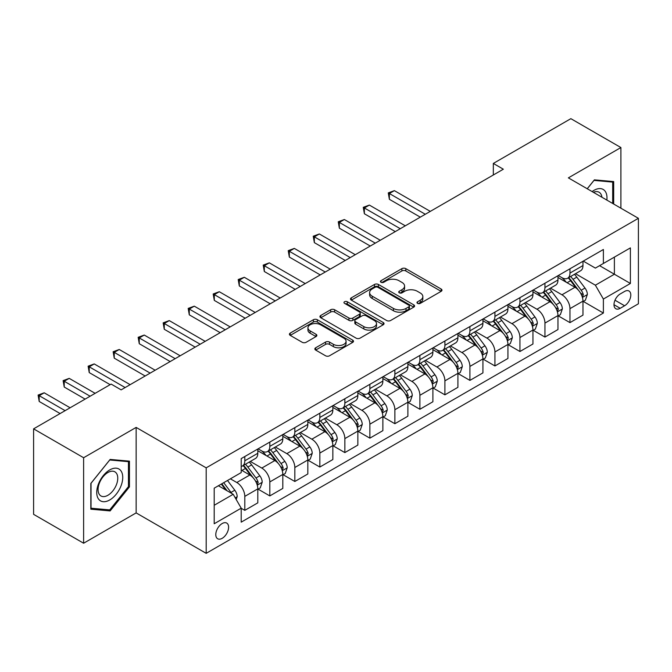<?xml version="1.0" encoding="UTF-8"?>
<svg xmlns="http://www.w3.org/2000/svg" width="672" height="672" viewBox="0 0 672 672"><rect width="100%" height="100%" fill="white"/><g stroke="black" fill="none" stroke-linecap="round" stroke-linejoin="round"><path stroke-width="1.01" d="M417.547 303.366A1.94 1.126 0 0 0 420.294 303.366L441.168 291.32A2.78 1.604 0 0 0 441.983 290.186A2.78 1.604 0 0 0 441.168 289.052L405.812 268.64A2.78 1.604 0 0 0 401.881 268.64L381.016 280.686A1.94 1.126 0 0 0 380.444 281.484A1.94 1.126 0 0 0 381.016 282.274A1.94 1.126 0 0 0 383.762 282.274L386.467 280.72A8.887 5.132 0 0 1 399.034 280.72L401.982 282.416A8.887 5.132 0 0 1 404.586 286.045A8.887 5.132 0 0 1 401.982 289.674L399.277 291.236A1.94 1.126 0 0 0 398.714 292.026A1.94 1.126 0 0 0 399.277 292.824A1.94 1.126 0 0 0 402.032 292.824L404.729 291.262A8.887 5.132 0 0 1 417.304 291.262L420.244 292.967A8.887 5.132 0 0 1 422.848 296.596A8.887 5.132 0 0 1 420.244 300.224L417.547 301.778A1.94 1.126 0 0 0 416.976 302.576A1.94 1.126 0 0 0 417.547 303.366L417.547 301.778M222.197 538.314A9.055 5.225 120 0 0 228.11 530.334A9.055 5.225 120 0 0 226.724 523.076A9.055 5.225 120 0 0 222.197 523.53A9.055 5.225 120 0 0 216.275 531.51A9.055 5.225 120 0 0 217.669 538.768A9.055 5.225 120 0 0 222.197 538.314M315.655 347.794A2.78 1.604 0 0 0 314.849 348.928A2.78 1.604 0 0 0 315.655 350.062L325.576 355.782A2.78 1.604 0 0 0 329.507 355.782L352.682 342.401A2.78 1.604 0 0 0 353.497 341.267A2.78 1.604 0 0 0 352.682 340.133L317.327 319.729A2.78 1.604 0 0 0 313.404 319.729L290.22 333.102A2.78 1.604 0 0 0 289.414 334.236A2.78 1.604 0 0 0 290.22 335.37L302.207 342.292A2.78 1.604 0 0 0 306.13 342.292L316.05 336.563A2.78 1.604 0 0 0 316.865 335.429A2.78 1.604 0 0 0 316.05 334.295L310.111 330.868A7.434 4.292 0 0 1 307.936 327.835A7.434 4.292 0 0 1 312.522 323.87A7.434 4.292 0 0 1 320.62 324.803L343.896 338.234A7.434 4.292 0 0 1 346.072 341.267A7.434 4.292 0 0 1 341.485 345.232A7.434 4.292 0 0 1 333.388 344.308L329.507 342.065A2.78 1.604 0 0 0 325.576 342.065L315.655 347.794L315.655 350.062M136.147 427.409L83.622 457.733L33.6 428.854L33.6 514.34L83.622 543.228L136.147 512.904L206.186 553.333L206.186 467.846L136.147 427.409L136.147 512.904M620.894 208.202L620.894 147.546L568.369 177.87L638.4 218.308L206.186 467.846M620.894 147.546L570.864 118.667L493.332 163.43L493.332 174.989M33.6 428.854L111.14 384.09L121.145 389.861L503.336 169.21L493.332 163.43M386.66 320.519A2.78 1.604 0 0 0 390.592 320.519L413.767 307.138A2.78 1.604 0 0 0 414.582 306.004A2.78 1.604 0 0 0 413.767 304.87L378.412 284.458A2.78 1.604 0 0 0 374.48 284.458L351.305 297.839A2.78 1.604 0 0 0 350.49 298.973A2.78 1.604 0 0 0 351.305 300.107L386.66 320.519M345.307 303.786A1.94 1.126 0 0 1 347.281 304.063L347.281 301.753L383.225 322.501A2.78 1.604 0 0 1 384.04 323.635A2.78 1.604 0 0 1 383.225 324.769L360.049 338.15A2.78 1.604 0 0 1 356.118 338.15L320.762 317.738L320.762 315.47A2.78 1.604 0 0 0 319.948 316.604A2.78 1.604 0 0 0 320.762 317.738M320.762 315.47L330.683 309.75A2.78 1.604 0 0 1 334.614 309.75L348.953 318.024A2.78 1.604 0 0 0 352.876 318.024L359.461 314.227A2.78 1.604 0 0 0 360.268 313.093A2.78 1.604 0 0 0 359.461 311.959L344.534 303.341A1.94 1.126 0 0 1 343.963 302.543A1.94 1.126 0 0 1 345.164 301.51A1.94 1.126 0 0 1 347.281 301.753M624.59 291.438L620.189 293.975A8.77 5.065 120 0 0 614.46 301.711A8.77 5.065 120 0 0 615.804 308.734A8.77 5.065 120 0 0 620.189 308.305L624.59 305.76A8.77 5.065 120 0 0 630.328 298.032A8.77 5.065 120 0 0 628.975 291.001A8.77 5.065 120 0 0 624.59 291.438M206.186 553.333L638.4 303.794L638.4 218.308M583.271 261.114L595.375 268.103L603.38 263.474L603.38 249.497L241.206 458.598L241.206 472.584L214.192 488.174L214.192 523.757L241.206 508.166L241.206 522.144L603.38 313.043L603.38 299.057L595.375 285.197L575.484 273.714M603.38 263.474L630.395 247.884L630.395 283.466L603.38 299.057M83.622 457.733L83.622 543.228M599.584 265.675L614.384 274.226L614.384 257.124L630.395 247.884M595.375 285.197L614.384 274.226L630.395 283.466M214.192 505.277L233.201 494.298L218.392 485.747M241.206 508.276L244.801 510.359L244.801 496.381A11.323 6.535 -120 0 0 236.804 482.513L230.395 478.817M244.801 510.359L257.813 502.849L257.813 488.872A11.323 6.535 -120 0 0 249.808 475.003L241.206 470.039M258.115 489.157L269.816 495.919L269.816 481.942A11.323 6.535 -120 0 0 261.811 468.073L250.32 461.437M269.816 495.919L282.82 488.41L282.82 474.432A11.323 6.535 -120 0 0 274.823 460.564L257.813 450.744M283.122 474.718L294.832 481.48L294.832 467.502A11.323 6.535 -120 0 0 286.826 453.634L275.335 446.998M294.832 481.48L307.835 473.97L307.835 459.992A11.323 6.535 -120 0 0 299.83 446.124L282.82 436.304M308.137 460.278L319.838 467.04L319.838 453.054A11.323 6.535 -120 0 0 311.842 439.194L300.342 432.558M319.838 467.04L332.85 459.53L332.85 445.544A11.323 6.535 -120 0 0 324.845 431.684L307.835 421.865M333.152 445.838L344.854 452.592L344.854 438.614A11.323 6.535 -120 0 0 336.848 424.754L325.357 418.118M344.854 452.592L357.857 445.082L357.857 431.105A11.323 6.535 -120 0 0 349.86 417.245L332.85 407.425M358.159 431.399L369.869 438.152L369.869 424.175A11.323 6.535 -120 0 0 361.864 410.315L350.372 403.679M369.869 438.152L382.872 430.643L382.872 416.665A11.323 6.535 -120 0 0 374.867 402.805L357.857 392.986M383.174 416.959L394.876 423.713L394.876 409.735A11.323 6.535 -120 0 0 386.879 395.875L375.379 389.239M394.876 423.713L407.887 416.203L407.887 402.226A11.323 6.535 -120 0 0 399.882 388.366L382.872 378.546M408.19 402.511L419.891 409.273L419.891 395.296A11.323 6.535 -120 0 0 411.886 381.427L400.394 374.8M419.891 409.273L432.894 401.764L432.894 387.786A11.323 6.535 -120 0 0 424.897 373.918L407.887 364.098M433.196 388.072L444.906 394.834L444.906 380.856A11.323 6.535 -120 0 0 436.901 366.988L425.41 360.352M444.906 394.834L457.909 387.324L457.909 373.346A11.323 6.535 -120 0 0 449.904 359.478L432.894 349.658M458.212 373.632L469.913 380.394L469.913 366.416A11.323 6.535 -120 0 0 461.916 352.548L450.416 345.912M469.913 380.394L482.924 372.884L482.924 358.907A11.323 6.535 -120 0 0 474.919 345.038L457.909 335.219M483.227 359.192L494.928 365.954L494.928 351.968A11.323 6.535 -120 0 0 486.923 338.108L475.432 331.472M494.928 365.954L507.931 358.445L507.931 344.459A11.323 6.535 -120 0 0 499.934 330.599L482.924 320.779M508.234 344.753L519.943 351.506L519.943 337.529A11.323 6.535 -120 0 0 511.938 323.669L500.447 317.033M519.943 351.506L532.946 343.997L532.946 330.019A11.323 6.535 -120 0 0 524.941 316.159L507.931 306.34M533.249 330.313L544.95 337.067L544.95 323.089A11.323 6.535 -120 0 0 536.953 309.229L525.454 302.593M544.95 337.067L557.962 329.557L557.962 315.58A11.323 6.535 -120 0 0 549.956 301.72L532.946 291.9M558.264 315.874L569.965 322.627L569.965 308.65A11.323 6.535 -120 0 0 561.96 294.79L550.469 288.154M569.965 322.627L582.968 315.118L582.968 301.14A11.323 6.535 -120 0 0 574.972 287.28L557.962 277.46M558.264 275.554L561.96 277.687A11.323 6.535 -120 0 0 567.622 278.25A11.323 6.535 -120 0 0 569.965 273.067L569.965 268.792M533.249 289.993L536.953 292.127A11.323 6.535 -120 0 0 542.606 292.69A11.323 6.535 -120 0 0 544.95 287.507L544.95 283.231M508.234 304.433L511.938 306.566A11.323 6.535 -120 0 0 517.6 307.129A11.323 6.535 -120 0 0 519.943 301.946L519.943 297.671M483.227 318.872L486.923 321.014A11.323 6.535 -120 0 0 492.584 321.569A11.323 6.535 -120 0 0 494.928 316.386L494.928 312.11M458.212 333.312L461.916 335.454A11.323 6.535 -120 0 0 467.569 336.008A11.323 6.535 -120 0 0 469.913 330.834L469.913 326.558M433.196 347.752L436.901 349.894A11.323 6.535 -120 0 0 442.562 350.456A11.323 6.535 -120 0 0 444.906 345.274L444.906 340.998M408.19 362.191L411.886 364.333A11.323 6.535 -120 0 0 417.547 364.896A11.323 6.535 -120 0 0 419.891 359.713L419.891 355.438M383.174 376.639L386.879 378.773A11.323 6.535 -120 0 0 392.532 379.336A11.323 6.535 -120 0 0 394.876 374.153L394.876 369.877M358.159 391.079L361.864 393.212A11.323 6.535 -120 0 0 367.525 393.775A11.323 6.535 -120 0 0 369.869 388.592L369.869 384.317M333.152 405.518L336.848 407.652A11.323 6.535 -120 0 0 342.51 408.215A11.323 6.535 -120 0 0 344.854 403.032L344.854 398.756M308.137 419.958L311.842 422.1A11.323 6.535 -120 0 0 317.495 422.654A11.323 6.535 -120 0 0 319.838 417.472L319.838 413.196M283.122 434.398L286.826 436.54A11.323 6.535 -120 0 0 292.488 437.094A11.323 6.535 -120 0 0 294.832 431.92L294.832 427.644M258.115 448.837L261.811 450.979A11.323 6.535 -120 0 0 267.473 451.542A11.323 6.535 -120 0 0 269.816 446.359L269.816 442.084M583.271 301.426L603.38 313.043M567.622 278.25L580.625 270.74A11.323 6.535 -120 0 0 582.968 265.558L582.968 261.282M542.606 292.69L555.618 285.18A11.323 6.535 -120 0 0 557.962 279.997L557.962 275.722M517.6 307.129L530.603 299.62A11.323 6.535 -120 0 0 532.946 294.437L532.946 290.161M492.584 321.569L505.588 314.059A11.323 6.535 -120 0 0 507.931 308.876L507.931 304.609M467.569 336.008L480.581 328.499A11.323 6.535 -120 0 0 482.924 323.324L482.924 319.049M442.562 350.456L455.566 342.947A11.323 6.535 -120 0 0 457.909 337.764L457.909 333.488M417.547 364.896L430.55 357.386A11.323 6.535 -120 0 0 432.894 352.204L432.894 347.928M392.532 379.336L405.544 371.826A11.323 6.535 -120 0 0 407.887 366.643L407.887 362.368M367.525 393.775L380.528 386.266A11.323 6.535 -120 0 0 382.872 381.083L382.872 376.807M342.51 408.215L355.513 400.705A11.323 6.535 -120 0 0 357.857 395.522L357.857 391.247M317.495 422.654L330.506 415.145A11.323 6.535 -120 0 0 332.85 409.962L332.85 405.695M292.488 437.094L305.491 429.584A11.323 6.535 -120 0 0 307.835 424.41L307.835 420.134M267.473 451.542L280.476 444.032A11.323 6.535 -120 0 0 282.82 438.85L282.82 434.574M241.206 466.435A11.323 6.535 -120 0 0 242.458 465.982L255.469 458.472A11.323 6.535 -120 0 0 257.813 453.289L257.813 449.014M242.458 465.982A11.323 6.535 -120 0 0 244.801 460.799L244.801 456.523M233.201 494.298L241.206 508.166M613.687 204.036L613.687 181.574L594.376 179.852L587.219 188.756M90.829 509.191L110.141 510.922L129.444 486.898L129.444 461.152L110.141 459.43L90.829 483.445L90.829 509.191M128.444 486.318L129.444 486.898M108.1 509.746L110.141 510.922M418.32 303.643L420.244 302.534A8.887 5.132 0 0 0 422.848 298.906L422.848 296.596M404.586 286.045L404.586 288.355A8.887 5.132 0 0 1 401.982 291.984L400.058 293.093M441.126 291.337L405.812 270.95A2.78 1.604 0 0 0 401.881 270.95L381.788 282.551M413.725 307.163L378.412 286.768A2.78 1.604 0 0 0 374.48 286.768L351.347 300.132M408.853 306.802A1.94 1.126 0 0 0 409.424 306.004A1.94 1.126 0 0 0 408.853 305.214L377.824 287.297A1.94 1.126 0 0 0 375.077 287.297L372.221 288.935A8.887 5.132 0 0 0 369.625 292.564A8.887 5.132 0 0 0 372.221 296.192L393.439 308.44A8.887 5.132 0 0 0 406.006 308.44L408.853 306.802L408.853 309.112A1.94 1.126 0 0 0 409.424 308.314L409.424 306.004M369.625 292.564L369.625 294.874A8.887 5.132 0 0 0 372.221 298.502L372.221 296.192M408.853 309.112L406.006 310.75A8.887 5.132 0 0 1 393.439 310.75L372.221 298.502M320.804 317.764L330.683 312.06L330.683 309.75M360.268 313.093L360.268 315.403A2.78 1.604 0 0 1 359.461 316.537L352.876 320.334A2.78 1.604 0 0 1 348.953 320.334L334.614 312.06A2.78 1.604 0 0 0 330.683 312.06M347.281 304.063L383.183 324.794M363.829 326.617A7.434 4.292 0 0 0 371.927 327.541A7.434 4.292 0 0 0 376.513 323.585A7.434 4.292 0 0 0 374.338 320.544L366.139 315.815A2.78 1.604 0 0 0 362.208 315.815L355.631 319.612A2.78 1.604 0 0 0 354.816 320.746A2.78 1.604 0 0 0 355.631 321.88L363.829 326.617L363.829 328.927A7.434 4.292 0 0 0 371.927 329.851A7.434 4.292 0 0 0 376.513 325.895L376.513 323.585M354.816 320.746L354.816 323.056A2.78 1.604 0 0 0 355.631 324.19L355.631 321.88M363.829 328.927L355.631 324.19M346.072 341.267L346.072 343.585A7.434 4.292 0 0 1 341.485 347.542A7.434 4.292 0 0 1 333.388 346.618L329.507 344.375A2.78 1.604 0 0 0 325.576 344.375L315.697 350.078M307.936 327.835L307.936 330.145A7.434 4.292 0 0 0 310.111 333.178L310.111 330.868M316.016 336.588L310.111 333.178M352.649 342.426L317.327 322.039A2.78 1.604 0 0 0 313.404 322.039L290.262 335.395M582.968 301.602L585.371 300.216L587.37 294.437A7.501 4.326 -120 0 0 584.984 288.053L576.803 277.141A21.647 12.499 -120 0 0 574.442 274.31M566.311 282.282A21.647 12.499 -120 0 0 561.876 277.637M582.288 297.007L583.33 294.756A7.501 4.326 -120 0 0 581.179 290.245L573.006 279.334A21.647 12.499 -120 0 0 570.637 276.503M568.63 277.67A17.968 10.374 60 0 1 571.578 281.022L578.491 290.262M430.298 211.378L394.38 190.638L389.374 193.528L389.374 199.307L420.294 217.148M568.243 277.889A21.647 12.499 60 0 1 570.604 280.72L576.038 287.977M389.374 199.307L388.273 192.889L425.292 214.267M388.273 192.889L394.38 190.638M557.962 316.042L560.364 314.656L562.363 308.876A7.501 4.326 -120 0 0 559.969 302.492L551.796 291.581A21.647 12.499 -120 0 0 549.427 288.75M541.296 296.722A21.647 12.499 -120 0 0 536.869 292.085M557.273 311.447L558.314 309.196A7.501 4.326 -120 0 0 556.164 304.693L547.991 293.773A21.647 12.499 -120 0 0 545.63 290.942M543.614 292.11A17.968 10.374 60 0 1 546.563 295.462L553.484 304.702M405.283 225.817L369.365 205.078L364.367 207.967L364.367 213.746L395.279 231.596M543.228 292.337A21.647 12.499 60 0 1 545.588 295.159L551.023 302.417M364.367 213.746L363.266 207.337L400.285 228.707M363.266 207.337L369.365 205.078M532.946 330.481L535.349 329.095L537.348 323.324A7.501 4.326 -120 0 0 534.954 316.932L526.781 306.02A21.647 12.499 -120 0 0 524.42 303.19M516.289 311.161A21.647 12.499 -120 0 0 511.854 306.524M532.266 325.895L533.299 323.644A7.501 4.326 -120 0 0 531.157 319.133L522.976 308.213A21.647 12.499 -120 0 0 520.615 305.39M518.599 306.55A17.968 10.374 60 0 1 521.548 309.901L528.469 319.141M380.268 240.257L344.358 219.517L339.352 222.407L339.352 228.186L370.264 246.036M518.213 306.776A21.647 12.499 60 0 1 520.573 309.599L526.016 316.856M339.352 228.186L338.251 221.777L375.27 243.146M338.251 221.777L344.358 219.517M507.931 344.921L510.334 343.535L512.333 337.764A7.501 4.326 -120 0 0 509.947 331.38L501.766 320.46A21.647 12.499 -120 0 0 499.405 317.629M491.274 325.601A21.647 12.499 -120 0 0 486.839 320.964M507.251 340.334L508.284 338.083A7.501 4.326 -120 0 0 506.142 333.572L497.969 322.661A21.647 12.499 -120 0 0 495.6 319.83M493.592 320.989A17.968 10.374 60 0 1 496.541 324.341L503.454 333.581M355.261 254.696L319.343 233.965L314.336 236.846L314.336 242.626L345.257 260.476M493.206 321.216A21.647 12.499 60 0 1 495.566 324.047L501.001 331.296M314.336 242.626L313.236 236.216L350.255 257.586M313.236 236.216L319.343 233.965M482.924 359.369L485.327 357.983L487.326 352.204A7.501 4.326 -120 0 0 484.932 345.82L476.759 334.9A21.647 12.499 -120 0 0 474.39 332.077M466.259 340.04A21.647 12.499 -120 0 0 461.832 335.404M482.236 354.774L483.277 352.523A7.501 4.326 -120 0 0 481.127 348.012L472.954 337.1A21.647 12.499 -120 0 0 470.593 334.27M468.577 335.429A17.968 10.374 60 0 1 471.526 338.789L478.447 348.02M330.246 269.136L294.328 248.405L289.33 251.294L289.33 257.065L320.242 274.915M468.191 335.656A21.647 12.499 60 0 1 470.551 338.486L475.986 345.744M289.33 257.065L288.229 250.656L325.248 272.026M288.229 250.656L294.328 248.405M606.85 200.088A18.396 10.618 120 0 0 605.245 191.36A18.396 10.618 120 0 0 592.116 191.579M601.927 197.249A13.927 8.039 120 0 0 600.684 193.704A13.927 8.039 120 0 0 599.113 192.259A13.927 8.039 120 0 0 593.393 192.318M593.939 180.398L612.688 182.095L612.688 203.465M611.444 181.381L612.688 182.095M587.261 188.782L593.981 180.424M109.738 469.921A18.396 10.618 120 0 0 96.734 492.45A18.396 10.618 120 0 0 109.738 499.96A18.396 10.618 120 0 0 122.741 477.431A18.396 10.618 120 0 0 109.738 469.921M107.915 472.517A13.927 8.039 120 0 0 98.818 484.789A13.927 8.039 120 0 0 100.951 495.953A13.927 8.039 120 0 0 107.915 495.264A13.927 8.039 120 0 0 117.012 482.992A13.927 8.039 120 0 0 114.878 471.828A13.927 8.039 120 0 0 107.915 472.517M128.444 486.612L109.738 509.888L91.031 508.217L91.031 483.269L109.738 459.992L128.444 461.664L128.444 486.612M127.21 460.95L128.444 461.664M457.909 373.808L460.312 372.422L462.311 366.643A7.501 4.326 -120 0 0 459.917 360.259L451.744 349.348A21.647 12.499 -120 0 0 449.383 346.517M441.252 354.48A21.647 12.499 -120 0 0 436.817 349.843M457.229 369.214L458.262 366.962A7.501 4.326 -120 0 0 456.12 362.452L447.938 351.54A21.647 12.499 -120 0 0 445.578 348.709M443.562 349.868A17.968 10.374 60 0 1 446.51 353.228L453.432 362.46M305.231 283.584L269.321 262.844L264.314 265.734L264.314 271.505L295.226 289.355M443.176 350.095A21.647 12.499 60 0 1 445.536 352.926L450.979 360.184M264.314 271.505L263.214 265.096L300.233 286.465M263.214 265.096L269.321 262.844M432.894 388.248L435.296 386.862L437.296 381.083A7.501 4.326 -120 0 0 434.91 374.699L426.728 363.787A21.647 12.499 -120 0 0 424.368 360.956M416.237 368.92A21.647 12.499 -120 0 0 411.802 364.283M432.214 383.653L433.247 381.402A7.501 4.326 -120 0 0 431.105 376.891L422.932 365.98A21.647 12.499 -120 0 0 420.563 363.149M418.555 364.316A17.968 10.374 60 0 1 421.504 367.668L428.417 376.9M280.224 298.024L244.306 277.284L239.299 280.174L239.299 285.953L270.22 303.794M418.169 364.535A21.647 12.499 60 0 1 420.529 367.366L425.964 374.623M239.299 285.953L238.199 279.535L275.218 300.905M238.199 279.535L244.306 277.284M407.887 402.688L410.29 401.302L412.289 395.522A7.501 4.326 -120 0 0 409.895 389.138L401.722 378.227A21.647 12.499 -120 0 0 399.353 375.396M391.222 383.368A21.647 12.499 -120 0 0 386.795 378.722M407.198 398.093L408.24 395.842A7.501 4.326 -120 0 0 406.09 391.331L397.916 380.419A21.647 12.499 -120 0 0 395.556 377.588M393.54 378.756A17.968 10.374 60 0 1 396.488 382.108L403.41 391.348M255.209 312.463L219.29 291.724L214.292 294.613L214.292 300.392L245.204 318.234M393.154 378.974A21.647 12.499 60 0 1 395.514 381.805L400.949 389.063M214.292 300.392L213.192 293.975L250.202 315.353M213.192 293.975L219.29 291.724M382.872 417.127L385.274 415.741L387.274 409.962A7.501 4.326 -120 0 0 384.88 403.578L376.706 392.666A21.647 12.499 -120 0 0 374.346 389.836M366.215 397.807A21.647 12.499 -120 0 0 361.78 393.17M382.192 412.532L383.225 410.281A7.501 4.326 -120 0 0 381.083 405.779L372.901 394.859A21.647 12.499 -120 0 0 370.541 392.028M368.525 393.196A17.968 10.374 60 0 1 371.473 396.547L378.395 405.787M230.194 326.903L194.284 306.163L189.277 309.053L189.277 314.832L220.189 332.682M368.138 393.414A21.647 12.499 60 0 1 370.499 396.245L375.942 403.502M189.277 314.832L188.177 308.414L225.196 329.792M188.177 308.414L194.284 306.163M357.857 431.567L360.259 430.181L362.258 424.41A7.501 4.326 -120 0 0 359.873 418.018L351.691 407.106A21.647 12.499 -120 0 0 349.331 404.275M341.2 412.247A21.647 12.499 -120 0 0 336.764 407.61M357.176 426.98L358.21 424.729A7.501 4.326 -120 0 0 356.068 420.218L347.894 409.298A21.647 12.499 -120 0 0 345.526 406.476M343.518 407.635A17.968 10.374 60 0 1 346.466 410.987L353.38 420.227M205.187 341.342L169.268 320.603L164.262 323.492L164.262 329.272L195.182 347.122M343.132 407.862A21.647 12.499 60 0 1 345.492 410.684L350.927 417.942M164.262 329.272L163.162 322.862L200.18 344.232M163.162 322.862L169.268 320.603M332.85 446.006L335.252 444.62L337.252 438.85A7.501 4.326 -120 0 0 334.858 432.457L326.684 421.546A21.647 12.499 -120 0 0 324.316 418.715M316.184 426.686A21.647 12.499 -120 0 0 311.758 422.05M332.161 441.42L333.203 439.169A7.501 4.326 -120 0 0 331.052 434.658L322.879 423.746A21.647 12.499 -120 0 0 320.519 420.916M318.503 422.075A17.968 10.374 60 0 1 321.451 425.426L328.373 434.666M180.172 355.782L144.253 335.051L139.255 337.932L139.255 343.711L170.167 361.561M318.116 422.302A21.647 12.499 60 0 1 320.477 425.132L325.912 432.382M139.255 343.711L138.155 337.302L175.165 358.672M138.155 337.302L144.253 335.051M307.835 460.454L310.237 459.068L312.236 453.289A7.501 4.326 -120 0 0 309.842 446.905L301.669 435.985A21.647 12.499 -120 0 0 299.309 433.163M291.178 441.126A21.647 12.499 -120 0 0 286.742 436.489M307.154 455.86L308.188 453.608A7.501 4.326 -120 0 0 306.046 449.098L297.864 438.186A21.647 12.499 -120 0 0 295.504 435.355M293.488 436.514A17.968 10.374 60 0 1 296.436 439.874L303.358 449.106M155.156 370.222L119.246 349.49L114.24 352.38L114.24 358.151L145.152 376.001M293.101 436.741A21.647 12.499 60 0 1 295.462 439.572L300.905 446.821M114.24 358.151L113.14 351.742L150.158 373.111M113.14 351.742L119.246 349.49M282.82 474.894L285.222 473.508L287.221 467.729A7.501 4.326 -120 0 0 284.836 461.345L276.654 450.425A21.647 12.499 -120 0 0 274.294 447.602M266.162 455.566A21.647 12.499 -120 0 0 261.727 450.929M282.139 470.299L283.172 468.048A7.501 4.326 -120 0 0 281.03 463.537L272.857 452.626A21.647 12.499 -120 0 0 270.488 449.795M268.481 450.954A17.968 10.374 60 0 1 271.429 454.314L278.342 463.546M130.15 384.661L94.231 363.93L89.225 366.82L89.225 372.59L110.141 384.661M268.094 451.181A21.647 12.499 60 0 1 270.455 454.012L275.89 461.269M89.225 372.59L88.124 366.181L125.143 387.551M88.124 366.181L94.231 363.93M257.813 489.334L260.215 487.948L262.214 482.168A7.501 4.326 -120 0 0 259.82 475.784L251.647 464.873A21.647 12.499 -120 0 0 249.278 462.042M257.124 484.739L258.166 482.488A7.501 4.326 -120 0 0 256.015 477.977L247.842 467.065A21.647 12.499 -120 0 0 245.482 464.234M243.466 465.402A17.968 10.374 60 0 1 246.414 468.754L253.336 477.985M95.13 393.33L69.216 378.37L64.218 381.259L64.218 387.03L85.126 399.109M243.079 465.62A21.647 12.499 60 0 1 245.44 468.451L250.874 475.709M64.218 387.03L63.118 380.621L90.124 396.22M63.118 380.621L69.216 378.37M236.2 499.498L237.199 496.608A7.501 4.326 -120 0 0 234.805 490.224L227.514 480.488M70.115 407.77L44.209 392.809L39.203 395.699L39.203 401.478L60.11 413.549M231.689 493.424A7.501 4.326 -120 0 0 231.008 492.416L223.709 482.681M221.827 483.764L227.077 490.762M221.306 484.067L225.758 490.006M39.203 401.478L38.102 395.06L65.117 410.659M38.102 395.06L44.209 392.809M236.804 482.513L249.808 475.003M261.811 468.073L274.823 460.564M286.826 453.634L299.83 446.124M311.842 439.194L324.845 431.684M336.848 424.754L349.86 417.245M361.864 410.315L374.867 402.805M386.879 395.875L399.882 388.366M411.886 381.427L424.897 373.918M436.901 366.988L449.904 359.478M461.916 352.548L474.919 345.038M486.923 338.108L499.934 330.599M511.938 323.669L524.941 316.159M536.953 309.229L549.956 301.72M561.96 294.79L574.972 287.28M569.965 273.067L582.968 265.558M569.965 308.65L582.968 301.14M544.95 323.089L557.962 315.58M544.95 287.507L557.962 279.997M519.943 337.529L532.946 330.019M519.943 301.946L532.946 294.437M494.928 351.968L507.931 344.459M494.928 316.386L507.931 308.876M469.913 366.416L482.924 358.907M469.913 330.834L482.924 323.324M444.906 380.856L457.909 373.346M444.906 345.274L457.909 337.764M419.891 395.296L432.894 387.786M419.891 359.713L432.894 352.204M394.876 409.735L407.887 402.226M394.876 374.153L407.887 366.643M369.869 424.175L382.872 416.665M369.869 388.592L382.872 381.083M344.854 438.614L357.857 431.105M344.854 403.032L357.857 395.522M319.838 453.054L332.85 445.544M319.838 417.472L332.85 409.962M294.832 467.502L307.835 459.992M294.832 431.92L307.835 424.41M269.816 481.942L282.82 474.432M269.816 446.359L282.82 438.85M244.801 496.381L257.813 488.872M244.801 460.799L257.813 453.289M614.998 300.224L624.59 305.76M613.99 304.718L620.189 308.305M420.244 302.534L420.244 300.224M399.277 292.824L399.277 291.236M401.982 291.984L401.982 289.674M381.016 282.274L381.016 280.686M401.881 270.95L401.881 268.64M405.812 270.95L405.812 268.64M441.168 291.32L441.168 289.052M351.305 300.107L351.305 297.839M374.48 286.768L374.48 284.458M378.412 286.768L378.412 284.458M413.767 307.138L413.767 304.87M393.439 310.75L393.439 308.44M406.006 310.75L406.006 308.44M334.614 312.06L334.614 309.75M348.953 320.334L348.953 318.024M352.876 320.334L352.876 318.024M359.461 316.537L359.461 314.227M383.225 324.769L383.225 322.501M325.576 344.375L325.576 342.065M329.507 344.375L329.507 342.065M333.388 346.618L333.388 344.308M316.05 336.563L316.05 334.295M290.22 335.37L290.22 333.102M313.404 322.039L313.404 319.729M317.327 322.039L317.327 319.729M352.682 342.401L352.682 340.133M582.414 297.419L587.328 294.588M573.006 279.334L576.803 277.141M567.109 282.736L570.604 280.72M581.179 290.245L584.984 288.053M580.583 293.177L583.33 294.756M557.399 311.858L562.313 309.028M547.991 293.773L551.796 291.581M542.094 297.175L545.588 295.159M556.164 304.693L559.969 302.492M555.576 307.616L558.314 309.196M532.384 326.298L537.298 323.467M522.976 308.213L526.781 306.02M517.079 311.623L520.573 309.599M531.157 319.133L534.954 316.932M530.561 322.056L533.299 323.644M507.377 340.746L512.291 337.907M497.969 322.661L501.766 320.46M492.072 326.063L495.566 324.047M506.142 333.572L509.947 331.38M505.546 336.496L508.284 338.083M482.362 355.186L487.276 352.346M472.954 337.1L476.759 334.9M467.057 340.502L470.551 338.486M481.127 348.012L484.932 345.82M480.539 350.944L483.277 352.523M457.346 369.625L462.26 366.786M447.938 351.54L451.744 349.348M442.042 354.942L445.536 352.926M456.12 362.452L459.917 360.259M455.524 365.383L458.262 366.962M432.34 384.065L437.254 381.226M422.932 365.98L426.728 363.787M417.035 369.382L420.529 367.366M431.105 376.891L434.91 374.699M430.508 379.823L433.247 381.402M407.324 398.504L412.238 395.674M397.916 380.419L401.722 378.227M392.02 383.821L395.514 381.805M406.09 391.331L409.895 389.138M405.502 394.262L408.24 395.842M382.309 412.944L387.223 410.113M372.901 394.859L376.706 392.666M367.004 398.261L370.499 396.245M381.083 405.779L384.88 403.578M380.486 408.702L383.225 410.281M357.302 427.384L362.216 424.553M347.894 409.298L351.691 407.106M341.998 412.709L345.492 410.684M356.068 420.218L359.873 418.018M355.471 423.142L358.21 424.729M332.287 441.832L337.201 438.992M322.879 423.746L326.684 421.546M316.982 427.148L320.477 425.132M331.052 434.658L334.858 432.457M330.464 437.581L333.203 439.169M307.272 456.271L312.186 453.432M297.864 438.186L301.669 435.985M291.967 441.588L295.462 439.572M306.046 449.098L309.842 446.905M305.449 452.029L308.188 453.608M282.265 470.711L287.179 467.872M272.857 452.626L276.654 450.425M266.96 456.028L270.455 454.012M281.03 463.537L284.836 461.345M280.434 466.469L283.172 468.048M257.25 485.15L262.164 482.311M247.842 467.065L251.647 464.873M241.945 470.467L245.44 468.451M256.015 477.977L259.82 475.784M255.427 480.908L258.166 482.488M235.25 497.851L237.149 496.759M231.008 492.416L234.805 490.224"/></g></svg>
